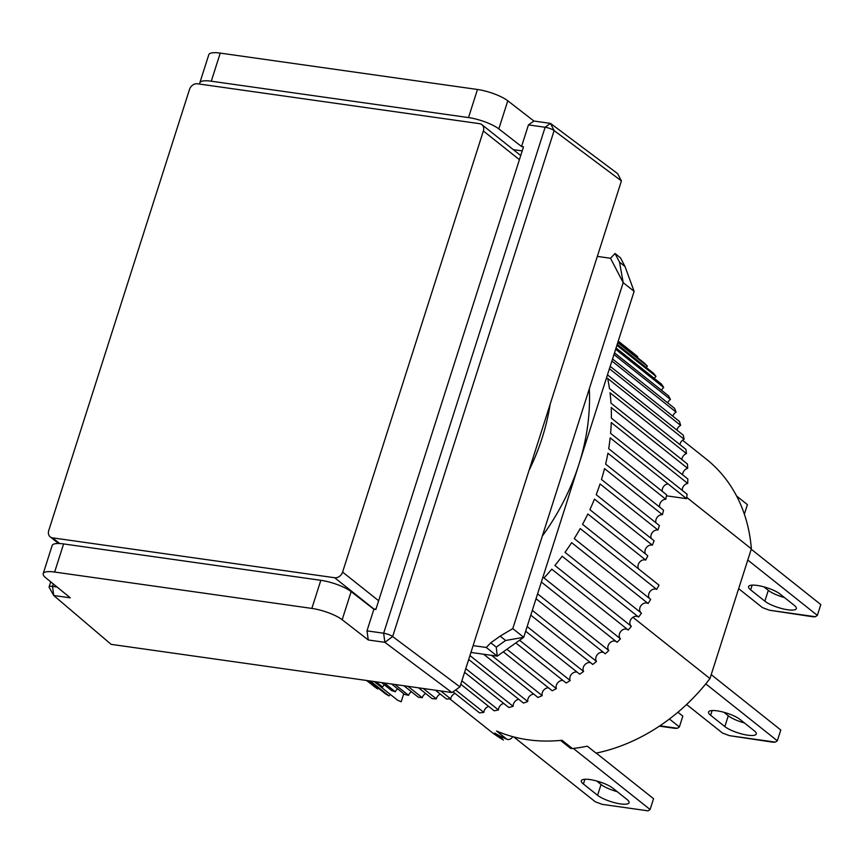 <?xml version="1.0" encoding="UTF-8"?>
<svg xmlns="http://www.w3.org/2000/svg" width="864" height="864" viewBox="0 0 864 864"><rect width="100%" height="100%" fill="white"/><g stroke="black" fill="none" stroke-linecap="round" stroke-linejoin="round"><path stroke-width="1.3" d="M342.176 619.726L351.151 591.613L373.874 609.25L366.973 630.871L383.648 633.226A7.042 1.793 17.7 0 1 392.645 636.552L384.847 642.319L368.28 639.976L342.176 619.726A23.468 5.962 -162.3 0 0 311.861 608.418L54.637 572.044A23.468 5.962 -162.3 0 0 43.2 573.599A23.468 5.962 -162.3 0 0 45.781 577.811L70.297 597.834L53.73 595.501L111.121 644.35L451.991 692.55L384.847 642.319L383.648 633.226L545.119 127.256L550.465 123.379L533.898 121.036L507.794 100.786A23.468 5.962 -162.3 0 0 477.468 89.478L468.504 117.58A23.468 5.962 17.7 0 1 498.82 128.887L521.554 146.524L528.444 124.902L545.119 127.256A7.042 1.793 -162.3 0 1 554.126 130.583L550.465 123.379L617.609 173.61L621.421 180.922L459.94 686.891L392.645 636.552L554.126 130.583L621.421 180.922M451.991 692.55L459.94 686.891M220.244 53.104A23.468 5.962 -162.3 0 0 208.818 54.659L199.843 82.76A23.468 5.962 17.7 0 1 211.28 81.205L220.244 53.104L477.468 89.478M57.089 587.045L52.531 586.408L53.73 595.501L49.194 587.39A7.042 1.793 17.7 0 1 49.097 586.872A7.042 1.793 17.7 0 1 52.531 586.408L53.309 583.956M199.962 84.132A23.468 5.962 17.7 0 1 199.843 82.76M468.504 117.58L211.28 81.205M533.898 121.036L528.444 124.902M54.637 572.044L63.601 543.931A23.468 5.962 -162.3 0 0 52.175 545.486L43.2 573.599M63.601 543.931L320.825 580.306L311.861 608.418M351.151 591.613A23.468 5.962 -162.3 0 0 320.825 580.306M366.973 630.871L368.28 639.976M522.202 150.898L513.302 149.645M521.554 146.524L523.508 146.804L375.84 609.52L373.874 609.25M744.358 514.177L747.403 504.63L736.614 496.044M620.492 803.898A17.604 4.471 -162.3 0 0 629.068 802.732A17.604 4.471 -162.3 0 0 626.983 799.448L612.792 788.152A17.604 4.471 -162.3 0 0 594.518 780.44A17.604 4.471 -162.3 0 0 581.321 780.721A17.604 4.471 -162.3 0 0 583.405 784.004L597.596 795.301A17.604 4.471 -162.3 0 0 620.492 803.898M573.307 748.408L650.095 809.514L648.13 810.853L602.165 804.352L595.242 801.749L513.756 736.916M602.165 804.352L648.13 810.853M650.095 809.514L653.551 798.703L596.236 753.095M597.596 795.301L601.052 784.49A17.604 4.471 -162.3 0 0 617.188 791.651M601.052 784.49L596.657 780.98M712.141 710.543L710.629 715.284A17.604 4.471 17.7 0 1 708.556 712.012A17.604 4.471 17.7 0 1 721.753 711.731A17.604 4.471 17.7 0 1 740.016 719.442L754.218 730.739A17.604 4.471 17.7 0 1 756.292 734.011A17.604 4.471 17.7 0 1 747.716 735.178A17.604 4.471 17.7 0 1 724.831 726.581L728.276 715.77A17.604 4.471 -162.3 0 0 744.412 722.941M711.212 674.633L780.775 729.983L777.33 740.794L705.769 683.867M723.881 712.271L728.276 715.77M686.588 704.484L722.477 733.039L729.389 735.642L772.816 742.187L775.364 742.133L777.33 740.794M710.629 715.284L724.831 726.581M775.364 742.133L729.389 735.642M752.166 585.133L750.654 589.874A17.604 4.471 17.7 0 1 748.58 586.602A17.604 4.471 17.7 0 1 761.778 586.321A17.604 4.471 17.7 0 1 780.041 594.032L794.243 605.329A17.604 4.471 17.7 0 1 796.316 608.602A17.604 4.471 17.7 0 1 787.741 609.768A17.604 4.471 17.7 0 1 764.856 601.171L768.301 590.36A17.604 4.471 -162.3 0 0 784.436 597.532M751.237 549.223L820.8 604.573L817.355 615.384L747.781 560.034M763.906 586.861L768.301 590.36M738.644 588.654L762.491 607.63L769.414 610.222L812.84 616.777L815.389 616.723L817.355 615.384M750.654 589.874L764.856 601.171M815.389 616.723L769.414 610.222M686.75 497.437L751.356 548.834L709.96 678.564A173.664 139.601 -51.5 0 1 596.052 753.138L587.315 746.183A173.664 139.601 128.5 0 1 572.368 748.516L561.989 740.254A173.664 139.601 128.5 0 1 527.947 739.757A173.664 139.601 128.5 0 1 496.552 731.009L506.93 739.26A173.664 139.601 128.5 0 1 494.694 733.082L503.431 740.038A173.664 139.601 128.5 0 1 490.007 730.858L449.842 698.9M709.96 678.564L632.945 617.306M751.356 548.834A173.664 139.601 -51.5 0 0 706.255 459.065L682.538 440.197M501.844 736.916A4.698 3.769 -51.5 0 0 502.751 739.487M572.368 748.516A4.698 3.769 128.5 0 1 569.905 747.846L560.542 740.405M506.93 739.26A4.698 3.769 -51.5 0 0 512.687 736.636M529.016 470.47A206.518 166.007 -51.5 0 0 550.163 404.19M542.311 536.101A211.216 169.787 -51.5 0 0 589.302 388.843M425.693 693.5A5.864 4.72 -51.5 0 0 422.269 697.712A211.216 169.787 128.5 0 1 420.239 697.442A211.216 169.787 128.5 0 1 418.219 697.14L403.888 685.746M422.269 697.712L407.938 686.318M418.543 687.82L432.184 698.674A211.216 169.787 128.5 0 0 436.342 698.89L423.252 688.478M435.413 690.206L446.472 698.998A211.216 169.787 128.5 0 0 450.695 698.868L440.759 690.962M453.038 691.805L479.552 712.886A211.216 169.787 -51.5 0 0 483.818 712.4L455.62 689.969M460.793 684.234L494.186 710.802A211.216 169.787 -51.5 0 0 498.474 709.96L461.873 680.843M464.594 672.311L508.864 707.519A211.216 169.787 -51.5 0 0 513.151 706.342L465.772 668.639M468.698 659.48L523.487 703.069A211.216 169.787 -51.5 0 0 527.753 701.546L469.94 655.56M483.635 654.242L537.98 697.475A211.216 169.787 -51.5 0 0 542.182 695.628L491.562 655.355M503.291 651.834L552.236 690.779A211.216 169.787 -51.5 0 0 556.362 688.608L506.909 649.264M515.808 642.924L566.19 683.003A211.216 169.787 -51.5 0 0 570.197 680.54L519.566 640.256M525.658 631.195L579.733 674.212A211.216 169.787 -51.5 0 0 583.6 671.458L527.148 626.54M530.788 615.136L592.78 664.459A211.216 169.787 -51.5 0 0 596.506 661.435L532.31 610.362M536.026 598.709L605.275 653.8A211.216 169.787 -51.5 0 0 608.807 650.516L537.581 593.849M541.35 582.023L617.123 642.298A211.216 169.787 -51.5 0 0 620.46 638.788L543.985 577.951A211.216 169.787 -51.5 0 0 551.783 569.192L628.247 630.029A211.216 169.787 -51.5 0 0 631.368 626.303L554.893 565.466A211.216 169.787 -51.5 0 0 562.129 556.232L638.593 617.069A211.216 169.787 -51.5 0 0 641.466 613.159L565.002 552.323A211.216 169.787 -51.5 0 0 571.622 542.657L648.097 603.493A211.216 169.787 -51.5 0 0 650.7 599.422L574.236 538.585A211.216 169.787 -51.5 0 0 580.219 528.552L656.683 589.388A211.216 169.787 -51.5 0 0 659.016 585.176L582.552 524.34A211.216 169.787 -51.5 0 0 587.844 514.004L645.743 560.066A5.864 4.72 -51.5 0 0 639.414 562.388A5.864 4.72 -51.5 0 0 638.755 569.052M666.403 495.817L686.588 498.668L610.157 437.832A211.216 169.787 -51.5 0 1 608.688 448.708L666.576 494.77A211.216 169.787 128.5 0 1 665.798 499.273L607.91 453.211A211.216 169.787 -51.5 0 1 605.632 464.108L663.53 510.17A211.216 169.787 128.5 0 1 662.418 514.674L604.53 468.612A211.216 169.787 -51.5 0 1 601.463 479.466L659.362 525.528A211.216 169.787 128.5 0 1 657.936 530.01L600.037 483.948A211.216 169.787 -51.5 0 1 596.203 494.694L654.102 540.756A211.216 169.787 128.5 0 1 652.363 545.162L594.464 499.1A211.216 169.787 -51.5 0 1 589.885 509.674L647.784 555.736A211.216 169.787 128.5 0 1 645.743 560.066M662.267 491.335A5.864 4.72 -51.5 0 1 668.023 483.894L686.588 498.668A211.216 169.787 -51.5 0 0 687.064 494.186L610.6 433.35A211.216 169.787 -51.5 0 0 611.258 422.572L687.722 483.408A211.216 169.787 -51.5 0 0 687.83 478.98L611.366 418.144A211.216 169.787 -51.5 0 0 611.215 407.516L687.679 468.353A211.216 169.787 -51.5 0 0 687.442 464L610.978 403.164A211.216 169.787 -51.5 0 0 610.016 392.774L686.48 453.611A211.216 169.787 -51.5 0 0 685.908 449.366L609.444 388.53A211.216 169.787 -51.5 0 0 607.673 378.421L684.137 439.258A211.216 169.787 -51.5 0 0 683.23 435.143L607.468 374.857M609.433 368.712L680.659 425.38A211.216 169.787 -51.5 0 0 679.439 421.427L610.189 366.336M611.885 361.012L676.08 412.085A211.216 169.787 -51.5 0 0 674.536 408.305L612.533 358.981M613.958 354.51L670.421 399.427A211.216 169.787 -51.5 0 0 668.563 395.863L614.498 352.847M615.632 349.261L663.714 387.504A211.216 169.787 -51.5 0 0 661.554 384.167L616.054 347.965M616.907 345.287L656.003 376.391A211.216 169.787 -51.5 0 0 653.562 373.291L617.198 344.358M617.76 342.608L647.341 366.142A211.216 169.787 -51.5 0 0 644.63 363.312L617.933 342.068M618.192 341.248L637.762 356.821A211.216 169.787 -51.5 0 0 634.802 354.283L618.246 341.096M397.667 688.867A5.864 4.72 -51.5 0 0 395.312 691.762A211.216 169.787 128.5 0 1 391.532 690.498L381.596 682.592M384.404 684.828A5.864 4.72 -51.5 0 0 382.622 686.999L376.034 681.804M455.112 693.446A5.864 4.72 -51.5 0 0 450.695 698.868M440.273 694.062A5.864 4.72 -51.5 0 0 436.342 698.89M411.458 691.772A5.864 4.72 -51.5 0 0 408.564 695.336A211.216 169.787 128.5 0 1 404.633 694.408L391.554 683.996M403.758 693.716L401.188 701.773A211.216 169.787 -51.5 0 1 397.57 700.207L374.09 681.534M390.301 694.429A5.864 4.72 -51.5 0 0 389.07 695.941L370.289 680.994M369.09 680.821L385.668 694.008A211.216 169.787 -51.5 0 0 389.07 695.941M378.324 688.165A5.864 4.72 -51.5 0 0 377.665 688.975L367.07 680.54M366.606 680.476L374.468 686.729A211.216 169.787 -51.5 0 0 377.665 688.975M367.092 680.854A5.864 4.72 -51.5 0 0 367.016 680.94L366.39 680.443M637.762 356.821A5.864 4.72 -51.5 0 0 637.276 357.458M647.341 366.142A5.864 4.72 -51.5 0 0 646.283 367.502M656.003 376.391A5.864 4.72 -51.5 0 0 654.383 378.464M663.714 387.504A5.864 4.72 -51.5 0 0 661.554 390.28M670.421 399.427A5.864 4.72 -51.5 0 0 667.732 402.894M676.08 412.085A5.864 4.72 -51.5 0 0 672.872 416.21M680.659 425.38A5.864 4.72 -51.5 0 0 676.955 430.142M684.137 439.258A5.864 4.72 -51.5 0 0 679.957 444.625M686.48 453.611A5.864 4.72 -51.5 0 0 681.858 459.551M687.679 468.353A5.864 4.72 -51.5 0 0 682.636 474.844M687.722 483.408A5.864 4.72 -51.5 0 0 682.29 490.396M665.798 499.273A5.864 4.72 -51.5 0 0 659.696 507.125M662.418 514.674A5.864 4.72 -51.5 0 0 657.223 517.234A5.864 4.72 -51.5 0 0 656.035 522.893M657.936 530.01A5.864 4.72 -51.5 0 0 652.342 532.516A5.864 4.72 -51.5 0 0 651.305 538.531M652.363 545.162A5.864 4.72 -51.5 0 0 646.391 547.603A5.864 4.72 -51.5 0 0 645.527 553.943M656.683 589.388A5.864 4.72 -51.5 0 0 650.009 591.559A5.864 4.72 -51.5 0 0 649.577 598.525M648.097 603.493A5.864 4.72 -51.5 0 0 641.099 605.491A5.864 4.72 -51.5 0 0 640.915 612.716M638.593 617.069A5.864 4.72 -51.5 0 0 631.303 618.84A5.864 4.72 -51.5 0 0 631.368 626.303M627.847 629.705A5.864 4.72 -51.5 0 0 620.762 631.454A5.864 4.72 -51.5 0 0 620.46 638.788M616.14 641.52A5.864 4.72 -51.5 0 0 609.368 643.464A5.864 4.72 -51.5 0 0 608.807 650.516M603.72 652.568A5.864 4.72 -51.5 0 0 597.283 654.674A5.864 4.72 -51.5 0 0 596.506 661.435M590.674 662.774A5.864 4.72 -51.5 0 0 584.593 665.021A5.864 4.72 -51.5 0 0 583.6 671.458M577.066 672.095A5.864 4.72 -51.5 0 0 571.352 674.438A5.864 4.72 -51.5 0 0 570.197 680.54M562.993 680.465A5.864 4.72 -51.5 0 0 557.658 682.873A5.864 4.72 -51.5 0 0 556.362 688.608M548.532 687.83A5.864 4.72 -51.5 0 0 542.182 695.628M533.779 694.138A5.864 4.72 -51.5 0 0 527.753 701.546M518.832 699.365A5.864 4.72 -51.5 0 0 513.151 706.342M503.766 703.469A5.864 4.72 -51.5 0 0 498.474 709.96M488.689 706.428A5.864 4.72 -51.5 0 0 483.818 712.4M395.312 691.762L384.253 682.97M408.564 695.336L394.913 684.472M677.916 712.228L682.819 716.137L679.374 726.948L669.416 719.021M679.374 726.948L677.408 728.287L674.86 728.33L659.383 726.149M677.408 728.287L659.891 725.814M470.934 652.439L497.221 656.154L523.714 637.308L634.122 291.352L624.985 266.468L620.492 257.839L615.028 253.498L610.502 258.26L597.337 256.403M473.116 645.602L486.292 647.471L490.795 642.794L496.249 647.136L505.624 640.472L523.714 637.308L512.784 628.614L623.192 282.658L610.502 258.26M486.292 647.471L497.221 656.154L496.249 647.136M634.122 291.352L623.192 282.658L619.52 262.116L624.985 266.468M619.52 262.116L615.028 253.498M505.624 640.472L500.159 636.12L512.784 628.614M500.159 636.12L490.795 642.794M59.702 543.542L52.542 537.851L334.649 577.735L373.972 609.023A7.042 5.659 -51.5 0 0 376.024 608.936M378.637 600.75L342.598 572.087L483.365 130.982A7.042 5.659 128.5 0 0 481.874 124.643A7.042 5.659 128.5 0 0 479.563 123.671L197.456 83.776A7.042 5.659 128.5 0 0 189.508 89.435L48.74 530.528A7.042 5.659 128.5 0 0 50.231 536.868L58.568 543.499M52.542 537.851A7.042 5.659 128.5 0 1 50.231 536.868M342.598 572.087A7.042 5.659 128.5 0 1 334.649 577.735M498.82 128.887L507.794 100.786M584.917 779.263L583.405 784.004M483.365 130.982L519.404 159.656M49.097 586.872L50.706 581.839M481.874 124.643L520.722 155.542"/></g></svg>

